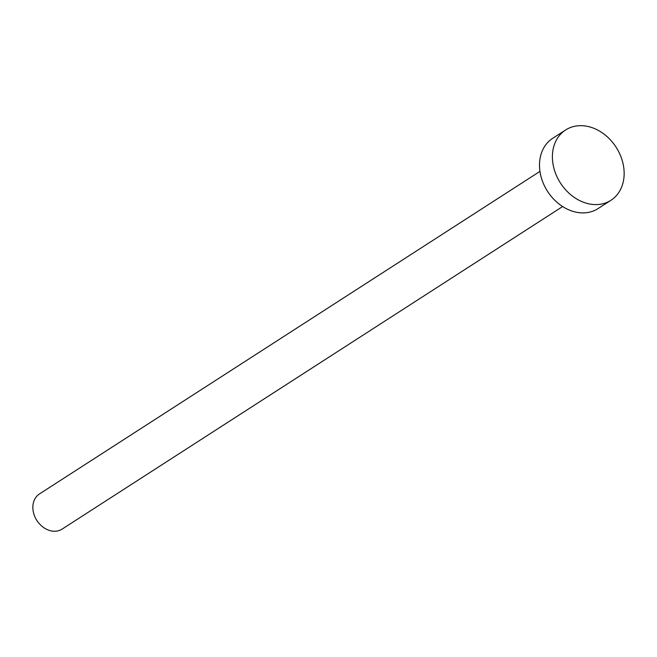 <?xml version="1.0" encoding="UTF-8"?>
<svg xmlns="http://www.w3.org/2000/svg" width="657" height="657" viewBox="0 0 657 657"><rect width="100%" height="100%" fill="white"/><g stroke="black" fill="none" stroke-linecap="round" stroke-linejoin="round"><path stroke-width="0.99" d="M562.614 206.544L62.119 529.099A20.909 16.548 -122.8 0 1 43.009 527.103A20.909 16.548 -122.8 0 1 32.85 507.188A20.909 16.548 -122.8 0 1 39.461 493.941L539.955 171.387M610.936 200.286L598.034 208.597A41.826 33.096 -122.8 0 1 559.821 204.606A41.826 33.096 -122.8 0 1 539.504 164.776A41.826 33.096 -122.8 0 1 552.718 138.282L565.62 129.971A41.826 33.096 -122.8 0 1 603.824 133.954A41.826 33.096 -122.8 0 1 624.15 173.793A41.826 33.096 -122.8 0 1 610.936 200.286A41.826 33.096 -122.8 0 1 572.723 196.295A41.826 33.096 -122.8 0 1 552.397 156.465A41.826 33.096 -122.8 0 1 565.62 129.971"/></g></svg>

